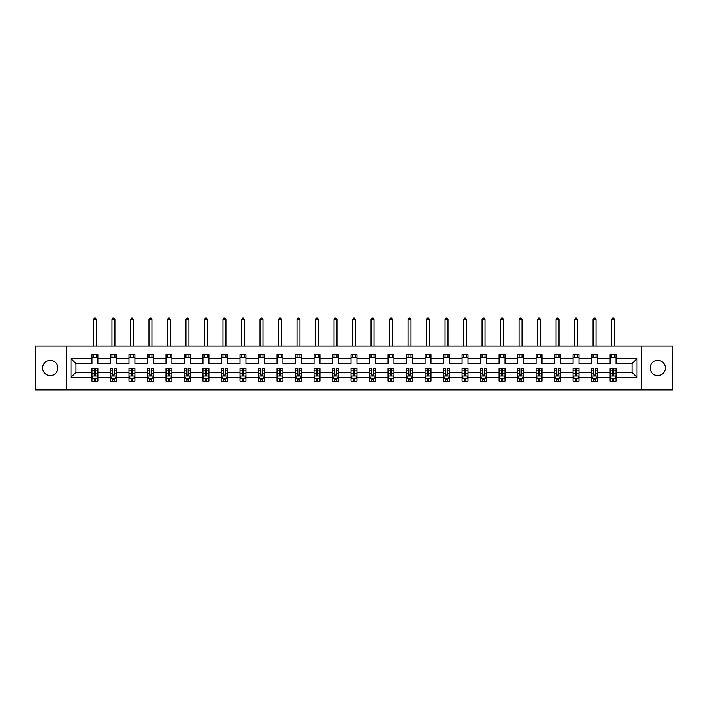 <?xml version="1.0" encoding="UTF-8"?>
<svg xmlns="http://www.w3.org/2000/svg" width="708" height="708" viewBox="0 0 708 708"><rect width="100%" height="100%" fill="white"/><g stroke="black" fill="none" stroke-linecap="round" stroke-linejoin="round"><path stroke-width="1.06" d="M657.776 360.345A7.593 7.593 0 0 0 650.183 367.939A7.593 7.593 0 0 0 657.776 375.532A7.593 7.593 0 0 0 665.361 367.939A7.593 7.593 0 0 0 657.776 360.345M50.224 360.345A7.593 7.593 0 0 0 42.639 367.939A7.593 7.593 0 0 0 50.224 375.532A7.593 7.593 0 0 0 57.817 367.939A7.593 7.593 0 0 0 50.224 360.345M641.581 389.878L672.6 389.878L672.6 345.991L641.581 345.991L641.581 389.878L66.419 389.878L66.419 345.991L35.4 345.991L35.4 389.878L66.419 389.878M616.022 377.311L616.022 372.328L632.032 372.328L637.014 377.311L616.022 377.311L616.022 381.285L613.765 381.285L613.765 378.258M641.581 345.991L66.419 345.991M610.092 377.311L597.517 377.311L597.517 372.328L610.092 372.328L610.092 381.285L616.022 381.285L616.022 378.116L614.907 378.116M597.517 377.311L597.517 381.285L595.26 381.285L595.26 378.258M591.587 377.311L579.011 377.311L579.011 372.328L591.587 372.328L591.587 381.285L597.517 381.285L597.517 378.116L596.401 378.116M579.011 377.311L579.011 381.285L576.763 381.285L576.763 378.258M573.082 377.311L560.506 377.311L560.506 372.328L573.082 372.328L573.082 381.285L579.011 381.285L579.011 378.116L577.896 378.116M560.506 377.311L560.506 381.285L558.258 381.285L558.258 378.258M554.576 377.311L542.001 377.311L542.001 372.328L554.576 372.328L554.576 381.285L560.506 381.285L560.506 378.116L559.391 378.116M542.001 377.311L542.001 381.285L539.753 381.285L539.753 378.258M536.071 377.311L523.504 377.311L523.504 372.328L536.071 372.328L536.071 381.285L542.001 381.285L542.001 378.116L540.885 378.116M523.504 377.311L523.504 381.285L521.247 381.285L521.247 378.258M517.575 377.311L504.999 377.311L504.999 372.328L517.575 372.328L517.575 381.285L523.504 381.285L523.504 378.116L522.389 378.116M504.999 377.311L504.999 381.285L502.742 381.285L502.742 378.258M499.069 377.311L486.493 377.311L486.493 372.328L499.069 372.328L499.069 381.285L504.999 381.285L504.999 378.116L503.884 378.116M486.493 377.311L486.493 381.285L484.237 381.285L484.237 378.258M480.564 377.311L467.988 377.311L467.988 372.328L480.564 372.328L480.564 381.285L486.493 381.285L486.493 378.116L485.378 378.116M467.988 377.311L467.988 381.285L465.731 381.285L465.731 378.258M462.059 377.311L449.483 377.311L449.483 372.328L462.059 372.328L462.059 381.285L467.988 381.285L467.988 378.116L466.873 378.116M449.483 377.311L449.483 381.285L447.235 381.285L447.235 378.258M443.553 377.311L430.977 377.311L430.977 372.328L443.553 372.328L443.553 381.285L449.483 381.285L449.483 378.116L448.368 378.116M430.977 377.311L430.977 381.285L428.729 381.285L428.729 378.258M425.048 377.311L412.481 377.311L412.481 372.328L425.048 372.328L425.048 381.285L430.977 381.285L430.977 378.116L429.862 378.116M412.481 377.311L412.481 381.285L410.224 381.285L410.224 378.258M406.542 377.311L393.975 377.311L393.975 372.328L406.542 372.328L406.542 381.285L412.481 381.285L412.481 378.116L411.366 378.116M393.975 377.311L393.975 381.285L391.719 381.285L391.719 378.258M388.046 377.311L375.47 377.311L375.47 372.328L388.046 372.328L388.046 381.285L393.975 381.285L393.975 378.116L392.86 378.116M375.47 377.311L375.47 381.285L373.213 381.285L373.213 378.258M369.541 377.311L356.965 377.311L356.965 372.328L369.541 372.328L369.541 381.285L375.47 381.285L375.47 378.116L374.355 378.116M356.965 377.311L356.965 381.285L354.708 381.285L354.708 378.258M351.035 377.311L338.459 377.311L338.459 372.328L351.035 372.328L351.035 381.285L356.965 381.285L356.965 378.116L355.85 378.116M338.459 377.311L338.459 381.285L336.212 381.285L336.212 378.258M332.53 377.311L319.954 377.311L319.954 372.328L332.53 372.328L332.53 381.285L338.459 381.285L338.459 378.116L337.344 378.116M319.954 377.311L319.954 381.285L317.706 381.285L317.706 378.258M314.025 377.311L301.458 377.311L301.458 372.328L314.025 372.328L314.025 381.285L319.954 381.285L319.954 378.116L318.839 378.116M301.458 377.311L301.458 381.285L299.201 381.285L299.201 378.258M295.519 377.311L282.952 377.311L282.952 372.328L295.519 372.328L295.519 381.285L301.458 381.285L301.458 378.116L300.342 378.116M282.952 377.311L282.952 381.285L280.695 381.285L280.695 378.258M277.023 377.311L264.447 377.311L264.447 372.328L277.023 372.328L277.023 381.285L282.952 381.285L282.952 378.116L281.837 378.116M264.447 377.311L264.447 381.285L262.19 381.285L262.19 378.258M258.517 377.311L245.941 377.311L245.941 372.328L258.517 372.328L258.517 381.285L264.447 381.285L264.447 378.116L263.332 378.116M245.941 377.311L245.941 381.285L243.685 381.285L243.685 378.258M240.012 377.311L227.436 377.311L227.436 372.328L240.012 372.328L240.012 381.285L245.941 381.285L245.941 378.116L244.826 378.116M227.436 377.311L227.436 381.285L225.188 381.285L225.188 378.258M221.507 377.311L208.931 377.311L208.931 372.328L221.507 372.328L221.507 381.285L227.436 381.285L227.436 378.116L226.321 378.116M208.931 377.311L208.931 381.285L206.683 381.285L206.683 378.258M203.001 377.311L190.425 377.311L190.425 372.328L203.001 372.328L203.001 381.285L208.931 381.285L208.931 378.116L207.816 378.116M190.425 377.311L190.425 381.285L188.178 381.285L188.178 378.258M184.496 377.311L171.929 377.311L171.929 372.328L184.496 372.328L184.496 381.285L190.425 381.285L190.425 378.116L189.319 378.116M171.929 377.311L171.929 381.285L169.672 381.285L169.672 378.258M165.999 377.311L153.424 377.311L153.424 372.328L165.999 372.328L165.999 381.285L171.929 381.285L171.929 378.116L170.814 378.116M153.424 377.311L153.424 381.285L151.167 381.285L151.167 378.258M147.494 377.311L134.918 377.311L134.918 372.328L147.494 372.328L147.494 381.285L153.424 381.285L153.424 378.116L152.309 378.116M134.918 377.311L134.918 381.285L132.662 381.285L132.662 378.258M128.989 377.311L116.413 377.311L116.413 372.328L128.989 372.328L128.989 381.285L134.918 381.285L134.918 378.116L133.803 378.116M116.413 377.311L116.413 381.285L114.156 381.285L114.156 378.258M110.483 377.311L97.908 377.311L97.908 372.328L110.483 372.328L110.483 381.285L116.413 381.285L116.413 378.116L115.298 378.116M97.908 377.311L97.908 381.285L95.66 381.285L95.66 378.258M91.978 377.311L70.986 377.311L70.986 358.567L91.978 358.567L91.978 363.549L75.968 363.549L75.968 372.328L91.978 372.328L91.978 381.285L97.908 381.285L97.908 378.116L96.792 378.116M97.908 358.567L110.483 358.567L110.483 363.549L97.908 363.549L97.908 354.593L91.978 354.593L91.978 358.567M116.413 358.567L128.989 358.567L128.989 363.549L116.413 363.549L116.413 354.593L110.483 354.593L110.483 358.567M134.918 358.567L147.494 358.567L147.494 363.549L134.918 363.549L134.918 354.593L128.989 354.593L128.989 358.567M153.424 358.567L165.999 358.567L165.999 363.549L153.424 363.549L153.424 354.593L147.494 354.593L147.494 358.567M171.929 358.567L184.496 358.567L184.496 363.549L171.929 363.549L171.929 354.593L165.999 354.593L165.999 358.567M190.425 358.567L203.001 358.567L203.001 363.549L190.425 363.549L190.425 354.593L184.496 354.593L184.496 358.567M208.931 358.567L221.507 358.567L221.507 363.549L208.931 363.549L208.931 354.593L203.001 354.593L203.001 358.567M227.436 358.567L240.012 358.567L240.012 363.549L227.436 363.549L227.436 354.593L221.507 354.593L221.507 358.567M245.941 358.567L258.517 358.567L258.517 363.549L245.941 363.549L245.941 354.593L240.012 354.593L240.012 358.567M264.447 358.567L277.023 358.567L277.023 363.549L264.447 363.549L264.447 354.593L258.517 354.593L258.517 358.567M282.952 358.567L295.519 358.567L295.519 363.549L282.952 363.549L282.952 354.593L277.023 354.593L277.023 358.567M301.458 358.567L314.025 358.567L314.025 363.549L301.458 363.549L301.458 354.593L295.519 354.593L295.519 358.567M319.954 358.567L332.53 358.567L332.53 363.549L319.954 363.549L319.954 354.593L314.025 354.593L314.025 358.567M338.459 358.567L351.035 358.567L351.035 363.549L338.459 363.549L338.459 354.593L332.53 354.593L332.53 358.567M356.965 358.567L369.541 358.567L369.541 363.549L356.965 363.549L356.965 354.593L351.035 354.593L351.035 358.567M375.47 358.567L388.046 358.567L388.046 363.549L375.47 363.549L375.47 354.593L369.541 354.593L369.541 358.567M393.975 358.567L406.542 358.567L406.542 363.549L393.975 363.549L393.975 354.593L388.046 354.593L388.046 358.567M412.481 358.567L425.048 358.567L425.048 363.549L412.481 363.549L412.481 354.593L406.542 354.593L406.542 358.567M430.977 358.567L443.553 358.567L443.553 363.549L430.977 363.549L430.977 354.593L425.048 354.593L425.048 358.567M449.483 358.567L462.059 358.567L462.059 363.549L449.483 363.549L449.483 354.593L443.553 354.593L443.553 358.567M467.988 358.567L480.564 358.567L480.564 363.549L467.988 363.549L467.988 354.593L462.059 354.593L462.059 358.567M486.493 358.567L499.069 358.567L499.069 363.549L486.493 363.549L486.493 354.593L480.564 354.593L480.564 358.567M504.999 358.567L517.575 358.567L517.575 363.549L504.999 363.549L504.999 354.593L499.069 354.593L499.069 358.567M523.504 358.567L536.071 358.567L536.071 363.549L523.504 363.549L523.504 354.593L517.575 354.593L517.575 358.567M542.001 358.567L554.576 358.567L554.576 363.549L542.001 363.549L542.001 354.593L536.071 354.593L536.071 358.567M560.506 358.567L573.082 358.567L573.082 363.549L560.506 363.549L560.506 354.593L554.576 354.593L554.576 358.567M579.011 358.567L591.587 358.567L591.587 363.549L579.011 363.549L579.011 354.593L573.082 354.593L573.082 358.567M597.517 358.567L610.092 358.567L610.092 363.549L597.517 363.549L597.517 354.593L591.587 354.593L591.587 358.567M632.032 372.328L632.032 363.549L616.022 363.549L616.022 354.593L610.092 354.593L610.092 358.567M616.022 358.567L637.014 358.567L637.014 377.311M70.986 358.567L75.968 363.549M610.092 357.558L616.022 357.558M591.587 357.558L597.517 357.558M573.082 357.558L579.011 357.558M554.576 357.558L560.506 357.558M536.071 357.558L542.001 357.558M517.575 357.558L523.504 357.558M499.069 357.558L504.999 357.558M480.564 357.558L486.493 357.558M462.059 357.558L467.988 357.558M443.553 357.558L449.483 357.558M425.048 357.558L430.977 357.558M406.542 357.558L412.481 357.558M388.046 357.558L393.975 357.558M369.541 357.558L375.47 357.558M351.035 357.558L356.965 357.558M332.53 357.558L338.459 357.558M314.025 357.558L319.954 357.558M295.519 357.558L301.458 357.558M277.023 357.558L282.952 357.558M258.517 357.558L264.447 357.558M240.012 357.558L245.941 357.558M221.507 357.558L227.436 357.558M203.001 357.558L208.931 357.558M184.496 357.558L190.425 357.558M165.999 357.558L171.929 357.558M147.494 357.558L153.424 357.558M128.989 357.558L134.918 357.558M110.483 357.558L116.413 357.558M91.978 357.558L97.908 357.558M94.235 378.32L95.66 378.32M112.74 378.32L114.156 378.32M131.237 378.32L132.662 378.32M149.742 378.32L151.167 378.32M168.247 378.32L169.672 378.32M186.753 378.32L188.178 378.32M205.258 378.32L206.683 378.32M223.763 378.32L225.188 378.32M242.269 378.32L243.685 378.32M260.765 378.32L262.19 378.32M279.271 378.32L280.695 378.32M297.776 378.32L299.201 378.32M316.281 378.32L317.706 378.32M334.787 378.32L336.212 378.32M353.292 378.32L354.708 378.32M371.788 378.32L373.213 378.32M390.294 378.32L391.719 378.32M408.799 378.32L410.224 378.32M427.305 378.32L428.729 378.32M445.81 378.32L447.235 378.32M464.315 378.32L465.731 378.32M482.812 378.32L484.237 378.32M501.317 378.32L502.742 378.32M519.822 378.32L521.247 378.32M538.328 378.32L539.753 378.32M556.833 378.32L558.258 378.32M575.339 378.32L576.763 378.32M593.844 378.32L595.26 378.32M612.34 378.32L613.765 378.32M75.968 372.328L70.986 377.311M637.014 358.567L632.032 363.549M94.235 379.736L95.66 379.736M97.908 370.134L97.908 368.647L95.66 368.647L95.66 370.134L97.908 370.134L97.908 372.328M91.978 372.328L91.978 368.647L94.235 368.647L94.235 374.992L95.66 374.992L95.66 370.134M93.093 378.116L91.978 378.116L91.978 381.285L94.235 381.285L94.235 378.258M91.978 375.886L93.164 378.258L96.722 378.258L97.908 375.886M96.43 357.558L96.43 354.593M96.43 345.991L96.43 319.662L93.465 319.662L93.465 345.991M93.465 357.558L93.465 354.593M93.465 319.662L94.35 318.122L95.536 318.122L96.43 319.662M112.74 379.736L114.156 379.736M116.413 370.134L116.413 368.647L114.156 368.647L114.156 370.134L116.413 370.134L116.413 372.328M110.483 372.328L110.483 368.647L112.74 368.647L112.74 374.992L114.156 374.992L114.156 370.134M111.599 378.116L110.483 378.116L110.483 381.285L112.74 381.285L112.74 378.258M110.483 375.886L111.669 378.258L115.227 378.258L116.413 375.886M114.935 357.558L114.935 354.593M114.935 345.991L114.935 319.662L111.97 319.662L111.97 345.991M111.97 357.558L111.97 354.593M111.97 319.662L112.855 318.122L114.041 318.122L114.935 319.662M131.237 379.736L132.662 379.736M134.918 370.134L134.918 368.647L132.662 368.647L132.662 370.134L134.918 370.134L134.918 372.328M128.989 372.328L128.989 368.647L131.237 368.647L131.237 374.992L132.662 374.992L132.662 370.134M130.104 378.116L128.989 378.116L128.989 381.285L131.237 381.285L131.237 378.258M128.989 375.886L130.175 378.258L133.732 378.258L134.918 375.886M133.431 357.558L133.431 354.593M133.431 345.991L133.431 319.662L130.467 319.662L130.467 345.991M130.467 357.558L130.467 354.593M130.467 319.662L131.361 318.122L132.546 318.122L133.431 319.662M149.742 379.736L151.167 379.736M153.424 370.134L153.424 368.647L151.167 368.647L151.167 370.134L153.424 370.134L153.424 372.328M147.494 372.328L147.494 368.647L149.742 368.647L149.742 374.992L151.167 374.992L151.167 370.134M148.609 378.116L147.494 378.116L147.494 381.285L149.742 381.285L149.742 378.258M147.494 375.886L148.68 378.258L152.238 378.258L153.424 375.886M151.937 357.558L151.937 354.593M151.937 345.991L151.937 319.662L148.972 319.662L148.972 345.991M148.972 357.558L148.972 354.593M148.972 319.662L149.866 318.122L151.052 318.122L151.937 319.662M168.247 379.736L169.672 379.736M171.929 370.134L171.929 368.647L169.672 368.647L169.672 370.134L171.929 370.134L171.929 372.328M165.999 372.328L165.999 368.647L168.247 368.647L168.247 374.992L169.672 374.992L169.672 370.134M167.115 378.116L165.999 378.116L165.999 381.285L168.247 381.285L168.247 378.258M165.999 375.886L167.185 378.258L170.743 378.258L171.929 375.886M170.442 357.558L170.442 354.593M170.442 345.991L170.442 319.662L167.477 319.662L167.477 345.991M167.477 357.558L167.477 354.593M167.477 319.662L168.371 318.122L169.557 318.122L170.442 319.662M186.753 379.736L188.178 379.736M190.425 370.134L190.425 368.647L188.178 368.647L188.178 370.134L190.425 370.134L190.425 372.328M184.496 372.328L184.496 368.647L186.753 368.647L186.753 374.992L188.178 374.992L188.178 370.134M185.611 378.116L184.496 378.116L184.496 381.285L186.753 381.285L186.753 378.258M184.496 375.886L185.682 378.258L189.24 378.258L190.425 375.886M188.947 357.558L188.947 354.593M188.947 345.991L188.947 319.662L185.983 319.662L185.983 345.991M185.983 357.558L185.983 354.593M185.983 319.662L186.868 318.122L188.054 318.122L188.947 319.662M205.258 379.736L206.683 379.736M208.931 370.134L208.931 368.647L206.683 368.647L206.683 370.134L208.931 370.134L208.931 372.328M203.001 372.328L203.001 368.647L205.258 368.647L205.258 374.992L206.683 374.992L206.683 370.134M204.116 378.116L203.001 378.116L203.001 381.285L205.258 381.285L205.258 378.258M203.001 375.886L204.187 378.258L207.745 378.258L208.931 375.886M207.453 357.558L207.453 354.593M207.453 345.991L207.453 319.662L204.488 319.662L204.488 345.991M204.488 357.558L204.488 354.593M204.488 319.662L205.373 318.122L206.559 318.122L207.453 319.662M223.763 379.736L225.188 379.736M227.436 370.134L227.436 368.647L225.188 368.647L225.188 370.134L227.436 370.134L227.436 372.328M221.507 372.328L221.507 368.647L223.763 368.647L223.763 374.992L225.188 374.992L225.188 370.134M222.622 378.116L221.507 378.116L221.507 381.285L223.763 381.285L223.763 378.258M221.507 375.886L222.693 378.258L226.25 378.258L227.436 375.886M225.958 357.558L225.958 354.593M225.958 345.991L225.958 319.662L222.993 319.662L222.993 345.991M222.993 357.558L222.993 354.593M222.993 319.662L223.878 318.122L225.064 318.122L225.958 319.662M242.269 379.736L243.685 379.736M245.941 370.134L245.941 368.647L243.685 368.647L243.685 370.134L245.941 370.134L245.941 372.328M240.012 372.328L240.012 368.647L242.269 368.647L242.269 374.992L243.685 374.992L243.685 370.134M241.127 378.116L240.012 378.116L240.012 381.285L242.269 381.285L242.269 378.258M240.012 375.886L241.198 378.258L244.756 378.258L245.941 375.886M244.455 357.558L244.455 354.593M244.455 345.991L244.455 319.662L241.49 319.662L241.49 345.991M241.49 357.558L241.49 354.593M241.49 319.662L242.384 318.122L243.57 318.122L244.455 319.662M260.765 379.736L262.19 379.736M264.447 370.134L264.447 368.647L262.19 368.647L262.19 370.134L264.447 370.134L264.447 372.328M258.517 372.328L258.517 368.647L260.765 368.647L260.765 374.992L262.19 374.992L262.19 370.134M259.632 378.116L258.517 378.116L258.517 381.285L260.765 381.285L260.765 378.258M258.517 375.886L259.703 378.258L263.261 378.258L264.447 375.886M262.96 357.558L262.96 354.593M262.96 345.991L262.96 319.662L259.995 319.662L259.995 345.991M259.995 357.558L259.995 354.593M259.995 319.662L260.889 318.122L262.075 318.122L262.96 319.662M279.271 379.736L280.695 379.736M282.952 370.134L282.952 368.647L280.695 368.647L280.695 370.134L282.952 370.134L282.952 372.328M277.023 372.328L277.023 368.647L279.271 368.647L279.271 374.992L280.695 374.992L280.695 370.134M278.138 378.116L277.023 378.116L277.023 381.285L279.271 381.285L279.271 378.258M277.023 375.886L278.209 378.258L281.766 378.258L282.952 375.886M281.465 357.558L281.465 354.593M281.465 345.991L281.465 319.662L278.501 319.662L278.501 345.991M278.501 357.558L278.501 354.593M278.501 319.662L279.394 318.122L280.58 318.122L281.465 319.662M297.776 379.736L299.201 379.736M301.458 370.134L301.458 368.647L299.201 368.647L299.201 370.134L301.458 370.134L301.458 372.328M295.519 372.328L295.519 368.647L297.776 368.647L297.776 374.992L299.201 374.992L299.201 370.134M296.634 378.116L295.519 378.116L295.519 381.285L297.776 381.285L297.776 378.258M295.519 375.886L296.705 378.258L300.272 378.258L301.458 375.886M299.971 357.558L299.971 354.593M299.971 345.991L299.971 319.662L297.006 319.662L297.006 345.991M297.006 357.558L297.006 354.593M297.006 319.662L297.891 318.122L299.077 318.122L299.971 319.662M316.281 379.736L317.706 379.736M319.954 370.134L319.954 368.647L317.706 368.647L317.706 370.134L319.954 370.134L319.954 372.328M314.025 372.328L314.025 368.647L316.281 368.647L316.281 374.992L317.706 374.992L317.706 370.134M315.14 378.116L314.025 378.116L314.025 381.285L316.281 381.285L316.281 378.258M314.025 375.886L315.21 378.258L318.768 378.258L319.954 375.886M318.476 357.558L318.476 354.593M318.476 345.991L318.476 319.662L315.511 319.662L315.511 345.991M315.511 357.558L315.511 354.593M315.511 319.662L316.396 318.122L317.582 318.122L318.476 319.662M334.787 379.736L336.212 379.736M338.459 370.134L338.459 368.647L336.212 368.647L336.212 370.134L338.459 370.134L338.459 372.328M332.53 372.328L332.53 368.647L334.787 368.647L334.787 374.992L336.212 374.992L336.212 370.134M333.645 378.116L332.53 378.116L332.53 381.285L334.787 381.285L334.787 378.258M332.53 375.886L333.716 378.258L337.274 378.258L338.459 375.886M336.981 357.558L336.981 354.593M336.981 345.991L336.981 319.662L334.017 319.662L334.017 345.991M334.017 357.558L334.017 354.593M334.017 319.662L334.902 318.122L336.088 318.122L336.981 319.662M353.292 379.736L354.708 379.736M356.965 370.134L356.965 368.647L354.708 368.647L354.708 370.134L356.965 370.134L356.965 372.328M351.035 372.328L351.035 368.647L353.292 368.647L353.292 374.992L354.708 374.992L354.708 370.134M352.15 378.116L351.035 378.116L351.035 381.285L353.292 381.285L353.292 378.258M351.035 375.886L352.221 378.258L355.779 378.258L356.965 375.886M355.487 357.558L355.487 354.593M355.487 345.991L355.487 319.662L352.513 319.662L352.513 345.991M352.513 357.558L352.513 354.593M352.513 319.662L353.407 318.122L354.593 318.122L355.487 319.662M371.788 379.736L373.213 379.736M375.47 370.134L375.47 368.647L373.213 368.647L373.213 370.134L375.47 370.134L375.47 372.328M369.541 372.328L369.541 368.647L371.788 368.647L371.788 374.992L373.213 374.992L373.213 370.134M370.656 378.116L369.541 378.116L369.541 381.285L371.788 381.285L371.788 378.258M369.541 375.886L370.726 378.258L374.284 378.258L375.47 375.886M373.983 357.558L373.983 354.593M373.983 345.991L373.983 319.662L371.019 319.662L371.019 345.991M371.019 357.558L371.019 354.593M371.019 319.662L371.912 318.122L373.098 318.122L373.983 319.662M390.294 379.736L391.719 379.736M393.975 370.134L393.975 368.647L391.719 368.647L391.719 370.134L393.975 370.134L393.975 372.328M388.046 372.328L388.046 368.647L390.294 368.647L390.294 374.992L391.719 374.992L391.719 370.134M389.161 378.116L388.046 378.116L388.046 381.285L390.294 381.285L390.294 378.258M388.046 375.886L389.232 378.258L392.79 378.258L393.975 375.886M392.489 357.558L392.489 354.593M392.489 345.991L392.489 319.662L389.524 319.662L389.524 345.991M389.524 357.558L389.524 354.593M389.524 319.662L390.418 318.122L391.604 318.122L392.489 319.662M408.799 379.736L410.224 379.736M412.481 370.134L412.481 368.647L410.224 368.647L410.224 370.134L412.481 370.134L412.481 372.328M406.542 372.328L406.542 368.647L408.799 368.647L408.799 374.992L410.224 374.992L410.224 370.134M407.658 378.116L406.542 378.116L406.542 381.285L408.799 381.285L408.799 378.258M406.542 375.886L407.728 378.258L411.295 378.258L412.481 375.886M410.994 357.558L410.994 354.593M410.994 345.991L410.994 319.662L408.029 319.662L408.029 345.991M408.029 357.558L408.029 354.593M408.029 319.662L408.923 318.122L410.109 318.122L410.994 319.662M427.305 379.736L428.729 379.736M430.977 370.134L430.977 368.647L428.729 368.647L428.729 370.134L430.977 370.134L430.977 372.328M425.048 372.328L425.048 368.647L427.305 368.647L427.305 374.992L428.729 374.992L428.729 370.134M426.163 378.116L425.048 378.116L425.048 381.285L427.305 381.285L427.305 378.258M425.048 375.886L426.234 378.258L429.791 378.258L430.977 375.886M429.499 357.558L429.499 354.593M429.499 345.991L429.499 319.662L426.535 319.662L426.535 345.991M426.535 357.558L426.535 354.593M426.535 319.662L427.42 318.122L428.606 318.122L429.499 319.662M445.81 379.736L447.235 379.736M449.483 370.134L449.483 368.647L447.235 368.647L447.235 370.134L449.483 370.134L449.483 372.328M443.553 372.328L443.553 368.647L445.81 368.647L445.81 374.992L447.235 374.992L447.235 370.134M444.668 378.116L443.553 378.116L443.553 381.285L445.81 381.285L445.81 378.258M443.553 375.886L444.739 378.258L448.297 378.258L449.483 375.886M448.005 357.558L448.005 354.593M448.005 345.991L448.005 319.662L445.04 319.662L445.04 345.991M445.04 357.558L445.04 354.593M445.04 319.662L445.925 318.122L447.111 318.122L448.005 319.662M464.315 379.736L465.731 379.736M467.988 370.134L467.988 368.647L465.731 368.647L465.731 370.134L467.988 370.134L467.988 372.328M462.059 372.328L462.059 368.647L464.315 368.647L464.315 374.992L465.731 374.992L465.731 370.134M463.174 378.116L462.059 378.116L462.059 381.285L464.315 381.285L464.315 378.258M462.059 375.886L463.244 378.258L466.802 378.258L467.988 375.886M466.51 357.558L466.51 354.593M466.51 345.991L466.51 319.662L463.545 319.662L463.545 345.991M463.545 357.558L463.545 354.593M463.545 319.662L464.43 318.122L465.616 318.122L466.51 319.662M482.812 379.736L484.237 379.736M486.493 370.134L486.493 368.647L484.237 368.647L484.237 370.134L486.493 370.134L486.493 372.328M480.564 372.328L480.564 368.647L482.812 368.647L482.812 374.992L484.237 374.992L484.237 370.134M481.679 378.116L480.564 378.116L480.564 381.285L482.812 381.285L482.812 378.258M480.564 375.886L481.75 378.258L485.307 378.258L486.493 375.886M485.007 357.558L485.007 354.593M485.007 345.991L485.007 319.662L482.042 319.662L482.042 345.991M482.042 357.558L482.042 354.593M482.042 319.662L482.936 318.122L484.122 318.122L485.007 319.662M501.317 379.736L502.742 379.736M504.999 370.134L504.999 368.647L502.742 368.647L502.742 370.134L504.999 370.134L504.999 372.328M499.069 372.328L499.069 368.647L501.317 368.647L501.317 374.992L502.742 374.992L502.742 370.134M500.184 378.116L499.069 378.116L499.069 381.285L501.317 381.285L501.317 378.258M499.069 375.886L500.255 378.258L503.813 378.258L504.999 375.886M503.512 357.558L503.512 354.593M503.512 345.991L503.512 319.662L500.547 319.662L500.547 345.991M500.547 357.558L500.547 354.593M500.547 319.662L501.441 318.122L502.627 318.122L503.512 319.662M519.822 379.736L521.247 379.736M523.504 370.134L523.504 368.647L521.247 368.647L521.247 370.134L523.504 370.134L523.504 372.328M517.575 372.328L517.575 368.647L519.822 368.647L519.822 374.992L521.247 374.992L521.247 370.134M518.681 378.116L517.575 378.116L517.575 381.285L519.822 381.285L519.822 378.258M517.575 375.886L518.76 378.258L522.318 378.258L523.504 375.886M522.017 357.558L522.017 354.593M522.017 345.991L522.017 319.662L519.053 319.662L519.053 345.991M519.053 357.558L519.053 354.593M519.053 319.662L519.946 318.122L521.132 318.122L522.017 319.662M538.328 379.736L539.753 379.736M542.001 370.134L542.001 368.647L539.753 368.647L539.753 370.134L542.001 370.134L542.001 372.328M536.071 372.328L536.071 368.647L538.328 368.647L538.328 374.992L539.753 374.992L539.753 370.134M537.186 378.116L536.071 378.116L536.071 381.285L538.328 381.285L538.328 378.258M536.071 375.886L537.257 378.258L540.815 378.258L542.001 375.886M540.523 357.558L540.523 354.593M540.523 345.991L540.523 319.662L537.558 319.662L537.558 345.991M537.558 357.558L537.558 354.593M537.558 319.662L538.443 318.122L539.629 318.122L540.523 319.662M556.833 379.736L558.258 379.736M560.506 370.134L560.506 368.647L558.258 368.647L558.258 370.134L560.506 370.134L560.506 372.328M554.576 372.328L554.576 368.647L556.833 368.647L556.833 374.992L558.258 374.992L558.258 370.134M555.692 378.116L554.576 378.116L554.576 381.285L556.833 381.285L556.833 378.258M554.576 375.886L555.762 378.258L559.32 378.258L560.506 375.886M559.028 357.558L559.028 354.593M559.028 345.991L559.028 319.662L556.063 319.662L556.063 345.991M556.063 357.558L556.063 354.593M556.063 319.662L556.948 318.122L558.134 318.122L559.028 319.662M575.339 379.736L576.763 379.736M579.011 370.134L579.011 368.647L576.763 368.647L576.763 370.134L579.011 370.134L579.011 372.328M573.082 372.328L573.082 368.647L575.339 368.647L575.339 374.992L576.763 374.992L576.763 370.134M574.197 378.116L573.082 378.116L573.082 381.285L575.339 381.285L575.339 378.258M573.082 375.886L574.268 378.258L577.825 378.258L579.011 375.886M577.533 357.558L577.533 354.593M577.533 345.991L577.533 319.662L574.569 319.662L574.569 345.991M574.569 357.558L574.569 354.593M574.569 319.662L575.454 318.122L576.639 318.122L577.533 319.662M593.844 379.736L595.26 379.736M597.517 370.134L597.517 368.647L595.26 368.647L595.26 370.134L597.517 370.134L597.517 372.328M591.587 372.328L591.587 368.647L593.844 368.647L593.844 374.992L595.26 374.992L595.26 370.134M592.702 378.116L591.587 378.116L591.587 381.285L593.844 381.285L593.844 378.258M591.587 375.886L592.773 378.258L596.331 378.258L597.517 375.886M596.03 357.558L596.03 354.593M596.03 345.991L596.03 319.662L593.065 319.662L593.065 345.991M593.065 357.558L593.065 354.593M593.065 319.662L593.959 318.122L595.145 318.122L596.03 319.662M612.34 379.736L613.765 379.736M616.022 370.134L616.022 368.647L613.765 368.647L613.765 370.134L616.022 370.134L616.022 372.328M610.092 372.328L610.092 368.647L612.34 368.647L612.34 374.992L613.765 374.992L613.765 370.134M611.208 378.116L610.092 378.116L610.092 381.285L612.34 381.285L612.34 378.258M610.092 375.886L611.278 378.258L614.836 378.258L616.022 375.886M614.535 357.558L614.535 354.593M614.535 345.991L614.535 319.662L611.57 319.662L611.57 345.991M611.57 357.558L611.57 354.593M611.57 319.662L612.464 318.122L613.65 318.122L614.535 319.662M92.013 375.948L97.881 375.948M91.978 370.134L94.235 370.134M95.66 373.32L97.908 373.32M91.978 373.32L94.235 373.32M94.235 378.984L95.66 378.984M110.51 375.948L116.386 375.948M110.483 370.134L112.74 370.134M114.156 373.32L116.413 373.32M110.483 373.32L112.74 373.32M112.74 378.984L114.156 378.984M129.015 375.948L134.892 375.948M128.989 370.134L131.237 370.134M132.662 373.32L134.918 373.32M128.989 373.32L131.237 373.32M131.237 378.984L132.662 378.984M147.521 375.948L153.388 375.948M147.494 370.134L149.742 370.134M151.167 373.32L153.424 373.32M147.494 373.32L149.742 373.32M149.742 378.984L151.167 378.984M166.026 375.948L171.894 375.948M165.999 370.134L168.247 370.134M169.672 373.32L171.929 373.32M165.999 373.32L168.247 373.32M168.247 378.984L169.672 378.984M184.531 375.948L190.399 375.948M184.496 370.134L186.753 370.134M188.178 373.32L190.425 373.32M184.496 373.32L186.753 373.32M186.753 378.984L188.178 378.984M203.037 375.948L208.904 375.948M203.001 370.134L205.258 370.134M206.683 373.32L208.931 373.32M203.001 373.32L205.258 373.32M205.258 378.984L206.683 378.984M221.533 375.948L227.41 375.948M221.507 370.134L223.763 370.134M225.188 373.32L227.436 373.32M221.507 373.32L223.763 373.32M223.763 378.984L225.188 378.984M240.039 375.948L245.915 375.948M240.012 370.134L242.269 370.134M243.685 373.32L245.941 373.32M240.012 373.32L242.269 373.32M242.269 378.984L243.685 378.984M258.544 375.948L264.42 375.948M258.517 370.134L260.765 370.134M262.19 373.32L264.447 373.32M258.517 373.32L260.765 373.32M260.765 378.984L262.19 378.984M277.049 375.948L282.917 375.948M277.023 370.134L279.271 370.134M280.695 373.32L282.952 373.32M277.023 373.32L279.271 373.32M279.271 378.984L280.695 378.984M295.555 375.948L301.422 375.948M295.519 370.134L297.776 370.134M299.201 373.32L301.458 373.32M295.519 373.32L297.776 373.32M297.776 378.984L299.201 378.984M314.06 375.948L319.928 375.948M314.025 370.134L316.281 370.134M317.706 373.32L319.954 373.32M314.025 373.32L316.281 373.32M316.281 378.984L317.706 378.984M332.556 375.948L338.433 375.948M332.53 370.134L334.787 370.134M336.212 373.32L338.459 373.32M332.53 373.32L334.787 373.32M334.787 378.984L336.212 378.984M351.062 375.948L356.938 375.948M351.035 370.134L353.292 370.134M354.708 373.32L356.965 373.32M351.035 373.32L353.292 373.32M353.292 378.984L354.708 378.984M369.567 375.948L375.444 375.948M369.541 370.134L371.788 370.134M373.213 373.32L375.47 373.32M369.541 373.32L371.788 373.32M371.788 378.984L373.213 378.984M388.072 375.948L393.94 375.948M388.046 370.134L390.294 370.134M391.719 373.32L393.975 373.32M388.046 373.32L390.294 373.32M390.294 378.984L391.719 378.984M406.578 375.948L412.445 375.948M406.542 370.134L408.799 370.134M410.224 373.32L412.481 373.32M406.542 373.32L408.799 373.32M408.799 378.984L410.224 378.984M425.083 375.948L430.951 375.948M425.048 370.134L427.305 370.134M428.729 373.32L430.977 373.32M425.048 373.32L427.305 373.32M427.305 378.984L428.729 378.984M443.58 375.948L449.456 375.948M443.553 370.134L445.81 370.134M447.235 373.32L449.483 373.32M443.553 373.32L445.81 373.32M445.81 378.984L447.235 378.984M462.085 375.948L467.961 375.948M462.059 370.134L464.315 370.134M465.731 373.32L467.988 373.32M462.059 373.32L464.315 373.32M464.315 378.984L465.731 378.984M480.59 375.948L486.467 375.948M480.564 370.134L482.812 370.134M484.237 373.32L486.493 373.32M480.564 373.32L482.812 373.32M482.812 378.984L484.237 378.984M499.096 375.948L504.963 375.948M499.069 370.134L501.317 370.134M502.742 373.32L504.999 373.32M499.069 373.32L501.317 373.32M501.317 378.984L502.742 378.984M517.601 375.948L523.469 375.948M517.575 370.134L519.822 370.134M521.247 373.32L523.504 373.32M517.575 373.32L519.822 373.32M519.822 378.984L521.247 378.984M536.106 375.948L541.974 375.948M536.071 370.134L538.328 370.134M539.753 373.32L542.001 373.32M536.071 373.32L538.328 373.32M538.328 378.984L539.753 378.984M554.612 375.948L560.479 375.948M554.576 370.134L556.833 370.134M558.258 373.32L560.506 373.32M554.576 373.32L556.833 373.32M556.833 378.984L558.258 378.984M573.108 375.948L578.985 375.948M573.082 370.134L575.339 370.134M576.763 373.32L579.011 373.32M573.082 373.32L575.339 373.32M575.339 378.984L576.763 378.984M591.614 375.948L597.49 375.948M591.587 370.134L593.844 370.134M595.26 373.32L597.517 373.32M591.587 373.32L593.844 373.32M593.844 378.984L595.26 378.984M610.119 375.948L615.987 375.948M610.092 370.134L612.34 370.134M613.765 373.32L616.022 373.32M610.092 373.32L612.34 373.32M612.34 378.984L613.765 378.984"/></g></svg>
